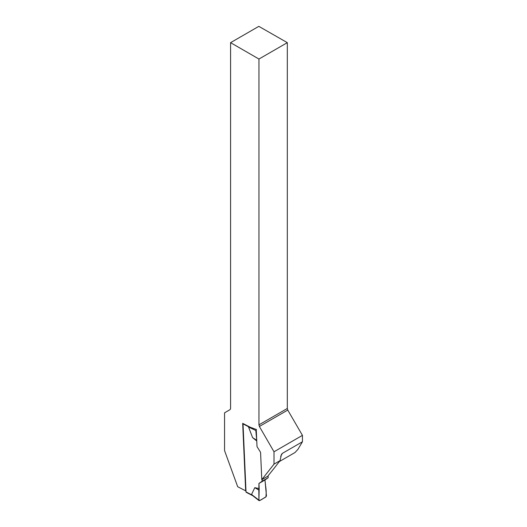 <?xml version="1.0" encoding="UTF-8"?>
<svg xmlns="http://www.w3.org/2000/svg" width="527" height="527" viewBox="0 0 527 527"><rect width="100%" height="100%" fill="white"/><g stroke="black" fill="none" stroke-linecap="round" stroke-linejoin="round"><path stroke-width="0.79" d="M258.955 59.037L287.32 42.661L287.32 408.465L258.955 424.848L258.955 59.037L230.582 42.661L230.582 408.629L230.049 409.644L224.561 412.812L224.561 450.625L237.69 486.717L245.668 490.841L242.683 423.346L250.173 427.213L256.254 429.485L257.011 446.58L260.575 452.35L261.781 479.675L274 464.149L274 451.784L259.383 426.462L287.755 410.078L302.439 435.368L302.439 441.771L297.92 449.379L294.975 452.541L279.303 461.586M258.955 424.848L259.383 426.462M302.439 441.771L282.432 453.325L281.464 454.393L280.021 460.67L275.344 466.724L267.802 476.197L261.781 479.675M280.021 460.67L274 464.149M274 451.784L302.439 435.368M287.32 42.661L258.829 26.35L230.582 42.661M287.755 410.078L287.32 408.465M242.716 424.057A0.85 0.514 -62.7 0 1 242.875 423.438M268.098 475.828L268.177 477.712L264.969 479.978L266.445 495.9L265.878 496.987L259.554 500.637L251.537 494.458L254.804 487.666L259.179 488.615L258.922 500.242L259.554 500.637M243.066 423.537A0.85 0.514 117.3 0 0 243.019 423.879L246.023 491.915A0.85 0.514 117.3 0 0 246.234 492.323L252.762 495.696M253.059 495.795L251.537 494.458M262.084 479.498L262.156 481.191L258.948 483.457L259.179 488.615M249.495 426.863L248.56 427.054L252.591 437.614L256.761 440.994M268.177 477.712L262.156 481.191M258.948 483.457L264.969 479.978M254.804 487.666L258.849 490.09L258.922 500.242C260.582 500.973 263.652 497.824 265.878 496.987C266.339 493.41 266.26 489.807 265.634 486.164L264.969 479.978L258.948 483.457L258.849 490.09M256.405 429.4L255.832 430.487L248.56 427.054M256.735 440.447L255.832 430.487M252.591 437.614L256.642 440.223M282.432 453.325L280.66 456.31M246.023 491.915L251.906 494.952M243.019 423.879L248.896 426.923M259.08 500.65L252.407 495.413"/></g></svg>
